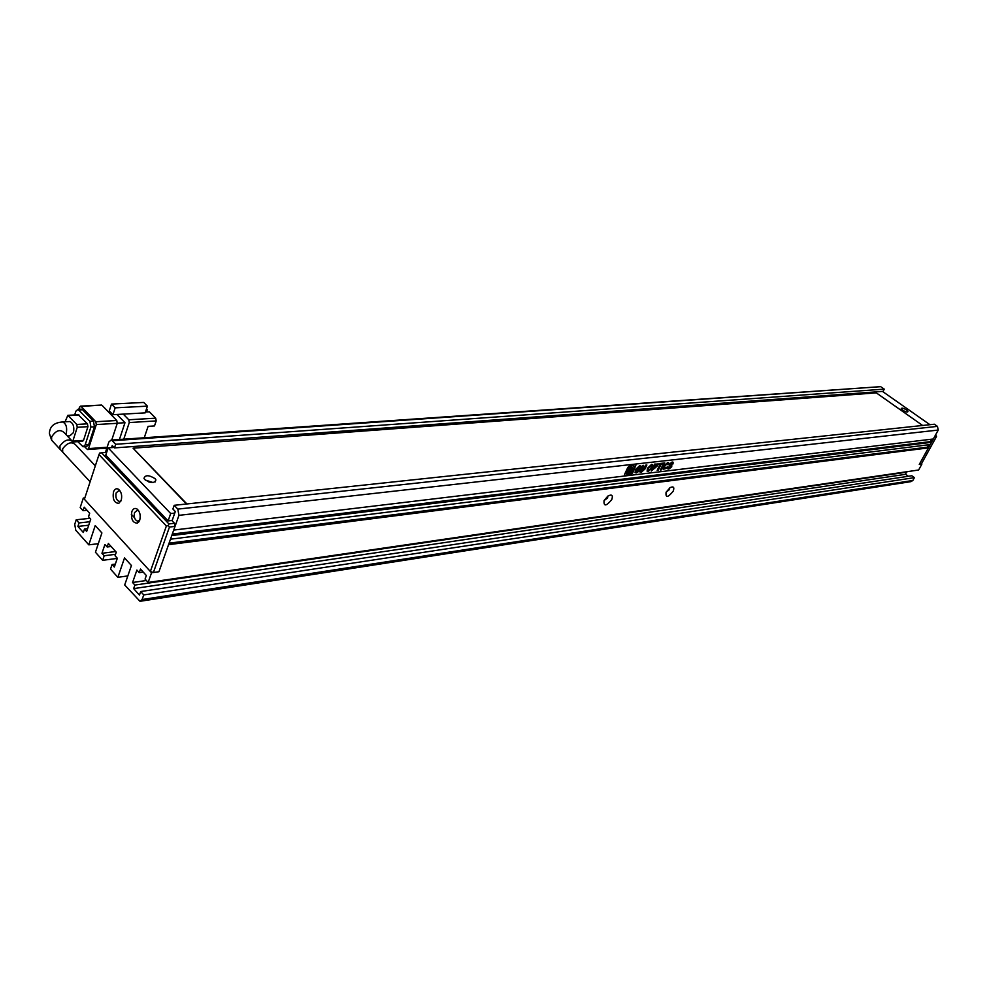 <?xml version="1.0" encoding="UTF-8"?>
<svg xmlns="http://www.w3.org/2000/svg" width="988" height="988" viewBox="0 0 988 988"><rect width="100%" height="100%" fill="white"/><g stroke="black" fill="none" stroke-linecap="round" stroke-linejoin="round"><path stroke-width="1.48" d="M139.728 520.157L137.357 523.158C132.664 522.936 130.811 519.095 131.812 511.673C133.047 508.635 134.8 507.746 137.073 509.03C139.963 511.735 140.839 515.452 139.728 520.157M138.826 511.018L137.332 510.24L134.529 512.611C133.701 517.02 134.714 519.886 137.554 521.207L139.777 520.021M121.215 500.299L118.819 503.337C114.262 503.065 112.484 499.286 113.459 491.987C114.657 488.949 116.386 488.06 118.609 489.319C121.425 491.975 122.29 495.63 121.215 500.299L118.819 503.337M120.314 491.258L118.931 490.542L116.152 492.913C115.349 497.273 116.325 500.101 119.091 501.398L120.091 501.262M98.998 454.604L84.4 499.261L150.361 571.484L166.379 525.999L98.998 454.604L99.665 453.035L106.704 452.257M114.028 447.441L108.149 447.873L105.765 455.122L168.096 520.911L171.813 520.491L174.468 523.282L175.024 526.394L158.945 571.731L153.399 572.509L169.454 527.049L168.244 525.604L168.899 523.936L101.455 452.652M150.361 571.484L153.399 572.509M166.379 525.999L168.244 525.604M174.468 523.282L168.899 523.936M169.454 527.049L175.024 526.394M936.5 436.535L921.236 464.187L919.272 464.459L934.549 436.758L936.5 436.535L935.661 434.745M131.318 514.291L134.529 517.749M137.727 521.182L138.641 522.17M95.317 465.867L75.668 444.884C71.754 441.228 67.419 442.55 62.639 448.824L62.701 452.146L64.813 454.431M67.357 435.992L69.827 435.832L73.47 432.571C74.483 426.915 73.285 423.235 69.852 421.543L68.839 421.604M62.553 451.726L60.021 449.256L59.959 445.934C64.714 439.66 69.049 438.339 72.964 441.982L73.112 442.859M116.942 414.466L124.982 422.703L119.425 439.499M123.747 439.191L129.28 422.555L156.19 420.925L154.486 425.952L148.101 426.347L144.248 437.77M145.446 412.021L149.361 411.798L155.696 418.171L128.786 419.776L129.28 422.555M128.786 419.776L123.241 414.108L145.162 412.873L147.422 406.142L115.188 407.846L112.941 414.688L123.241 414.108M144.384 437.375L148.212 437.499M124.982 422.703L117.3 423.173M108.779 412.268L110.495 412.181M146.483 408.921L147.249 409.687L146.212 409.736M147.422 406.142L143.729 402.437L111.496 404.08L109.273 410.909L112.941 414.688M102.06 405.364L116.769 420.493L95.799 421.74L81.115 406.439L101.245 405.08M107.136 447.255L88.525 448.614L96.305 424.568L117.263 423.296L116.769 420.493M117.263 423.296L111.755 440.031M147.249 409.687L146.483 411.959M111.496 404.08L115.188 407.846M156.19 420.925L155.696 418.171M81.115 406.439L79.534 407.068L78.83 409.291M84.511 446.638L87.487 449.528L88.525 448.614M83.659 446.7L86.598 446.49L88.673 444.649L94.453 426.791L93.452 421.135L82.56 409.761L80.917 409.18M95.799 421.74L96.305 424.568M93.452 421.135L89.92 421.345L90.921 427.014L94.453 426.791M88.673 444.649L85.153 444.909L90.921 427.014M85.153 444.909L83.078 446.749L77.78 441.648M89.92 421.345L77.966 409.341L75.854 411.218L74.668 414.96M72.964 441.982L82.473 441.327L83.511 440.401L87.932 426.655L87.438 423.827L78.237 414.762M83.511 440.401L72.84 441.142L77.249 427.31L87.932 426.655M87.438 423.827L76.755 424.47L67.851 415.331L65.06 421.827M76.755 424.47L77.249 427.31M906.465 409.921L907.984 411.613C907.367 412.441 905.625 411.984 902.76 410.255L901.254 408.563C901.859 407.735 903.6 408.192 906.465 409.921M155.067 478.637L155.894 479.884C154.634 483.428 150.929 483.33 144.791 479.575L143.976 478.365C145.236 474.796 148.941 474.895 155.067 478.637M673.186 491.221C667.826 497.73 665.467 498.063 666.085 492.209L670.136 487.603C673.569 486.084 674.582 487.294 673.186 491.221M666.06 492.246L669.197 489.764L669.444 488.084M611.807 499.533C606.187 506.338 603.619 506.683 604.063 500.57L607.892 496.062C611.868 494.062 613.178 495.223 611.807 499.533M604.076 500.546L607.62 498.001L607.756 496.149M108.149 447.873L170.702 513.538L174.753 513.093M929.918 424.692L882.457 391.396M922.631 425.47L876.294 392.866L133.071 448.194L186.497 504.004M174.184 505.313L177.815 509.104L178.939 515.341L173.727 530.062L933.327 438.993L938.254 430.052L937.439 426.371L934.376 424.223L174.184 505.313L172.888 509.005L175.296 511.537L172.159 520.454M632.382 467.682L632.394 467.682C633.518 471.004 627.195 474.042 628.516 472.635L627.133 474.178C625.182 476.722 635.617 471.56 633.753 466.163L632.394 465.719C627.8 468.979 625.849 471.165 626.553 472.301L628.072 471.202C627.207 472.091 630.085 466.534 632.406 467.707L632.197 467.522C633.271 470.831 626.972 473.857 628.282 472.449L627.133 474.178M921.458 463.78L919.272 464.459L928.411 447.885L168.54 544.672L158.945 571.731L151.547 572.781L83.301 498.063L84.845 497.915M931.808 439.178L930.461 441.611L931.486 442.328L171.776 535.558L170.479 539.201L930.251 444.563L931.486 442.328M928.732 444.748L927.399 447.169L928.411 447.885M151.547 572.781L148.138 582.451L918.63 470.004L921.89 464.088M906.354 471.795L905.638 474.314L908.33 476.278M143.742 594.924L140.704 591.54L911.813 475.759L914.406 477.649L143.742 594.924L142.111 599.531L140.012 601.309L124.698 584.97L131.429 565.519L124.525 557.899L117.856 577.313L110.508 569.1L112.064 564.531L115.324 564.099M140.778 601.186L910.936 481.638L912.838 480.477L914.406 477.649M83.301 498.063L80.201 507.56L83.041 510.685L84.19 507.177L89.673 513.204L88.512 516.724L90.723 519.157L86.66 531.433L84.474 529L83.325 532.483L77.879 526.419L79.028 522.936L76.212 519.799L74.73 524.332L75.755 530.223L88.821 544.845L98.306 543.684M883.087 391.359L884.26 389.136L115.682 444.279L114.485 447.91L883.087 391.359M115.682 444.279L112.299 440.747L879.666 386.74M881.321 387.074L884.26 389.136M112.064 564.531L114.324 567.05L117.325 558.245L115.065 555.725L116.263 552.193L108.359 543.449L107.161 546.981L104.926 544.487L101.962 553.28L104.197 555.762L102.666 560.32L95.441 552.243L101.9 532.94L95.231 525.567L88.821 544.845M140.704 591.54L139.456 595.085L133.652 588.613L134.887 585.069L132.577 582.5L136.9 570.064L139.234 572.632L140.481 569.063L146.335 575.51L145.075 579.079L148.138 582.451M661.429 469.843L664.763 462.94L663.726 463.051L660.404 469.967L661.429 469.843L664.43 462.977M668.641 464.558L668.666 462.779L667.678 462.52L663.701 466.336L663.294 469.312L666.764 468.25L667.394 466.941L664.381 468.473L664.739 466.274L667.258 463.496L667.629 464.669L668.641 464.558L668.456 462.619M667.456 468.04L668.839 469.09L671.729 466.818L671.766 465.299L670.531 463.977L671.679 463.002L672.013 464.039L673.001 463.928L673.05 462.261L672.136 462.001L669.469 464.101L669.296 465.681L670.617 467.04L669.111 468.213L668.036 466.83L667.456 468.04M624.787 473.882L624.564 475.45L625.33 475.636L630.344 475.03L632.691 472.943L636.074 464.693L630.319 465.076L627.775 467.559L624.787 473.882M662.652 464.088L663.121 463.125L658.922 463.607L658.465 464.57L660.033 464.385L657.168 470.35L658.218 470.226L661.083 464.274L662.652 464.088L662.775 463.162M654.513 468.386L657.329 465.916L657.613 464.064L654.624 464.088L651.29 471.041L657.329 465.916M651.611 464.348L647.486 468.25L647.103 471.19L648.177 471.535L652.265 467.695L652.636 464.681L651.611 464.348M640.57 469.522L640.101 472.128L641.274 472.35L644.991 468.942L646.881 464.978L645.806 465.101L641.743 471.412L641.496 469.757L643.583 465.348L642.509 465.471L640.57 469.522M640.841 467.509L640.73 465.99L639.619 465.706L635.469 469.584L635.074 472.61L636.247 472.956L639.137 471.128L640.385 468.522L637.915 468.806L637.445 469.794L638.903 469.621L636.717 472.005L636.556 469.498L639.15 466.694L640.841 467.509L640.73 465.99M169.072 543.165L927.399 447.169M88.722 525.208L77.879 526.419M102.666 560.32L117.276 558.405M101.962 553.28L115.67 551.526M127.835 575.918L117.856 577.313M133.652 588.613L905.638 474.314M146.372 580.499L132.577 582.5M111.545 447.626L112.224 445.551L114.485 447.91M105.457 452.356L108.853 442.019L111.113 440.068L112.299 440.747M87.006 510.277L83.041 510.685M87.586 528.642L84.474 529M89.859 521.738L79.028 522.936M104.197 555.762L115.547 554.305M111.101 546.488L107.161 546.981M134.887 585.069L906.823 472.141M139.234 572.632L143.211 572.077M930.461 441.611L172.307 534.063M89.957 518.305L76.212 519.799M168.096 520.911L170.702 513.538M148.422 481.786L149.509 482.132M145.31 480.057L153.078 482.539M133.071 448.194L186.93 503.954M639.755 467.423L640.619 467.324M636.149 471.758L636.321 469.312L639.15 466.694M637.556 469.572L638.903 469.621M635.074 472.61L638.915 470.943L640.051 468.559M640.088 472.103L641.274 472.35M641.175 471.202L643.25 465.385M641.039 472.165L644.756 468.757L646.547 465.015M647.115 471.19L652.265 467.695M652.031 467.509L652.636 464.681M651.438 465.348L648.326 467.942L648.079 470.399M648.56 468.127L648.61 470.634L651.166 467.83L651.623 465.484L648.326 467.942M651.401 470.819L654.291 468.201M657.106 465.731L657.415 463.928M656.291 464.854L654.97 464.755L653.747 467.312L656.267 466.04L656.477 464.94L655.205 464.94L653.982 467.497M657.267 470.127L660.861 464.088L662.417 463.903M658.564 464.348L660.033 464.385M624.527 475.401L630.122 474.845L632.456 472.758L635.889 464.558M627.973 471.758L626.343 472.696L626.466 473.635M633.469 465.916L632.159 465.533C627.565 468.781 625.614 470.98 626.318 472.116L626.553 472.301M631.628 468.263L628.751 470.053L628.85 471.708M628.986 470.239L628.887 471.745L631.727 469.918L631.826 468.411L628.751 470.053M626.565 472.882L626.516 473.721L628.146 471.869L626.343 472.696M667.715 468.831L668.839 469.09M669.296 465.694L670.469 466.151M672.062 463.829L673.001 463.928M672.779 463.743L672.853 462.1M670.42 464.632L671.679 463.002M668.604 468.905L671.729 466.818M671.507 466.632L671.766 465.299M667.69 464.459L668.419 464.372M664.344 468.423L664.516 466.089L667.258 463.496M663.281 469.312L666.764 467.596M660.515 469.745L661.207 469.658M61.589 422.049L62.664 421.962C66.097 423.667 67.308 427.347 66.295 433.028L65.764 434.3M53.5 442.204L51.611 440.154L51.635 436.955C55.933 430.249 60.194 428.878 64.418 432.855L71.334 440.253M79.015 409.946L82.56 409.761M68.394 415.639L79.065 415.046M938.254 430.052L178.939 515.341M937.439 426.371L177.815 509.104M912.838 480.477L142.111 599.531M138.604 521.047L137.357 523.158M139.394 520.997L137.554 521.207M120.832 501.212L119.091 501.398M138.394 510.673L137.073 509.03M119.943 490.962L118.609 489.319M62.701 452.146L90.118 481.786M60.021 449.256L51.611 440.154L49.4 433.534C49.696 426.421 54.118 422.568 62.664 421.962L69.852 421.543M80.596 406.13L101.529 405.055M87.784 449.515L106.852 448.107M77.966 409.341L81.498 409.156M67.851 415.331L78.534 414.738M155.19 481.934L155.894 479.884M880.283 386.691L111.113 440.068"/></g></svg>
